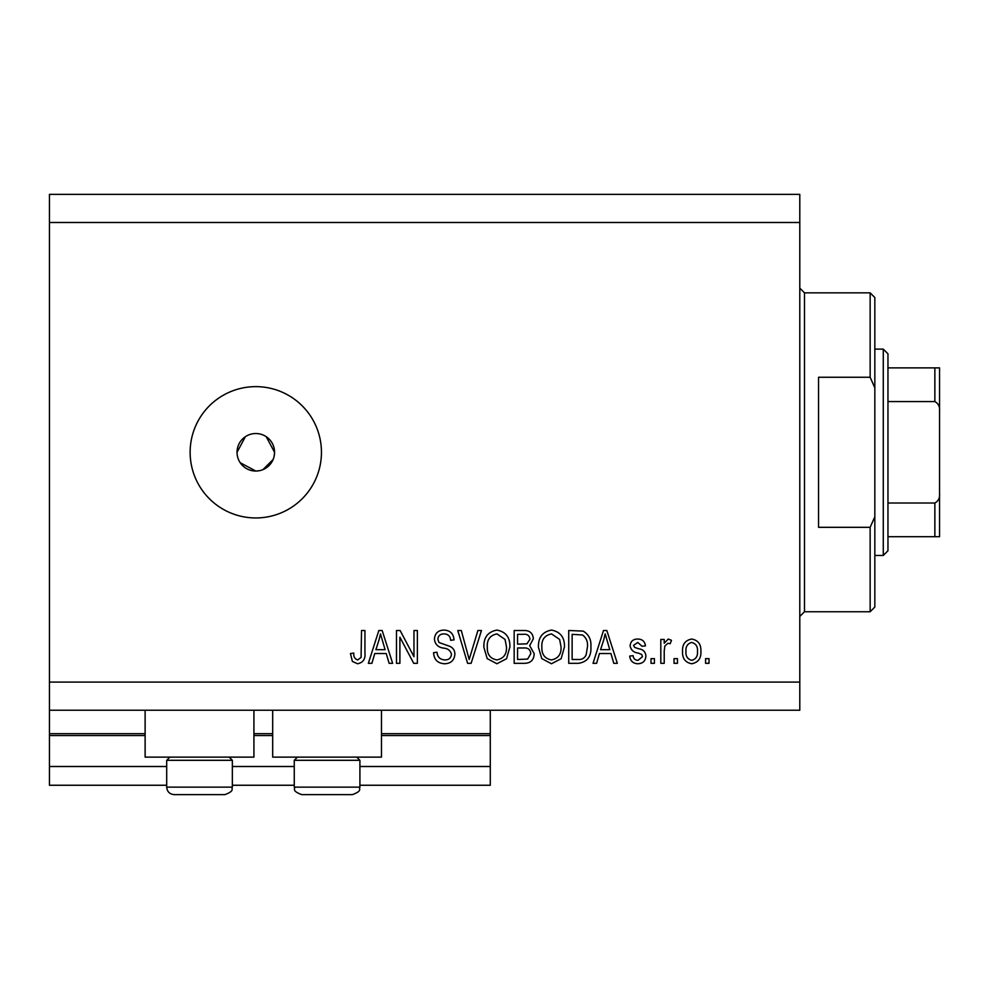 <?xml version="1.0" encoding="UTF-8"?>
<svg xmlns="http://www.w3.org/2000/svg" width="989" height="989" viewBox="0 0 989 989"><rect width="100%" height="100%" fill="white"/><g stroke="black" fill="none" stroke-linecap="round" stroke-linejoin="round"><path stroke-width="1.48" d="M49.45 222.5L799.792 222.5L799.792 194.363L49.45 194.363L49.45 785.254L166.696 785.254M232.353 785.254L294.252 785.254M359.909 785.254L490.284 785.254L490.284 766.5L359.909 766.5M49.45 766.5L166.696 766.5M232.353 766.5L294.252 766.5M381.482 735.544L490.284 735.544L490.284 766.5M490.284 735.544L490.284 733.677L381.482 733.677M49.45 733.677L145.123 733.677M253.926 733.677L272.68 733.677M490.284 710.226L490.284 733.677M253.926 710.226L253.926 757.117L145.123 757.117L145.123 710.226M272.68 710.226L272.68 757.117L381.482 757.117L381.482 710.226M240.203 462.716L255.792 471.048L259.464 470.69M255.792 433.528A18.754 18.754 0 0 0 237.039 452.294A18.754 18.754 0 0 0 255.792 471.048A18.754 18.754 0 0 0 274.559 452.294A18.754 18.754 0 0 0 255.792 433.528M245.383 436.693L237.039 452.294M255.792 386.637A65.657 65.657 0 0 0 190.135 452.294A65.657 65.657 0 0 0 255.792 517.952A65.657 65.657 0 0 0 321.45 452.294A65.657 65.657 0 0 0 255.792 386.637M274.188 455.966L274.559 452.294L266.214 436.693M49.45 710.226L799.792 710.226L799.792 222.5M399.902 637.2L399.902 663.322L396.49 663.322L396.49 630.5L400.112 630.5L413.971 656.671L413.971 630.5L417.37 630.5L417.37 663.322L413.723 663.322L399.902 637.2M454.891 654.199C454.285 660.392 450.836 663.57 444.556 663.755C437.645 663.322 433.986 659.626 433.578 652.666L436.99 652.246C437.422 657.055 440.043 659.614 444.852 659.923C448.796 659.947 451.009 658.081 451.478 654.298C450.465 650.478 447.733 648.413 443.282 648.092C437.942 647.214 434.987 644.21 434.431 639.067C434.925 633.294 438.102 630.29 443.95 630.08C450.193 630.376 453.555 633.652 454.038 639.883L450.625 640.303C450.316 636.199 448.128 634.073 444.073 633.912C440.365 633.85 438.288 635.593 437.843 639.141L438.918 642.479L449.834 646.361C453.172 647.906 454.853 650.515 454.891 654.199M481.458 630.5L471.123 663.322L467.599 663.322L457.783 630.5L461.294 630.5L469.182 659.49L477.91 630.5L481.458 630.5M496.886 663.755L487.206 658.6L483.881 647.35C483.485 637.584 487.837 631.823 496.911 630.08C505.812 631.773 510.139 637.398 509.891 646.942L506.541 658.736L496.886 663.755M551.454 663.755L541.774 658.6L538.461 647.35C538.065 637.584 542.405 631.823 551.479 630.08C560.38 631.773 564.707 637.398 564.459 646.942L561.122 658.736L551.454 663.755M599.445 653.519L596.577 663.322L593.029 663.322L603.513 630.5L606.838 630.5L617.321 663.322L613.786 663.322L610.918 653.519L599.445 653.519M708.989 658.637L708.989 663.322L705.577 663.322L705.577 658.637L708.989 658.637M49.45 682.089L799.792 682.089M700.892 651.145C701.337 658.254 698.283 662.457 691.719 663.755C685.253 662.494 682.2 658.365 682.558 651.392C682.187 644.395 685.241 640.266 691.719 639.03C698.11 640.242 701.164 644.284 700.892 651.145M677.44 658.637L677.44 663.322L674.028 663.322L674.028 658.637L677.44 658.637M664.225 650.947L664.225 663.322L660.813 663.322L660.813 639.45L664.225 639.45L664.225 643.258L668.255 639.03L671.469 640.303L670.196 643.715L667.884 643.295L664.831 646.077L664.225 650.947M654.421 658.637L654.421 663.322L651.009 663.322L651.009 658.637L654.421 658.637M645.891 656.053C645.52 661.011 642.825 663.57 637.818 663.755C633.022 663.508 630.314 660.949 629.696 656.078L633.096 655.658C633.442 658.637 635.086 660.207 638.053 660.343L642.479 656.634L641.7 654.471L638.486 653.16C633.739 652.579 630.945 650.132 630.117 645.829C630.562 641.354 633.084 639.092 637.682 639.03C642.244 639.104 644.828 641.379 645.471 645.854L642.059 646.274L637.806 642.442L633.529 645.36L634.604 647.338L638.424 648.71C643.023 649.291 645.508 651.739 645.891 656.053M590.89 646.732C591.484 656.449 587.318 661.987 578.404 663.322L568.724 663.322L568.724 630.5L583.201 631.106C588.863 634.542 591.434 639.747 590.89 646.732M534.196 653.692C533.912 660.059 530.599 663.273 524.257 663.322L514.156 663.322L514.156 630.5L524.331 630.5C529.844 630.537 532.848 633.281 533.343 638.758L529.671 645.632L534.196 653.692M374.757 653.519L371.901 663.322L368.353 663.322L378.836 630.5L382.162 630.5L392.645 663.322L389.11 663.322L386.229 653.519L374.757 653.519M357.524 663.755L352.393 661.431L350.44 653.519L353.852 653.099C353.432 656.647 354.705 658.921 357.672 659.923L361.084 657.438L361.529 630.5L364.941 630.5L364.941 652.777C365.596 658.983 363.124 662.642 357.524 663.755M262.975 469.627L273.125 459.477M691.632 642.442C687.454 643.666 685.562 646.645 685.97 651.38C685.562 656.202 687.503 659.193 691.806 660.343C695.984 659.094 697.875 656.115 697.48 651.38C697.875 646.571 695.935 643.592 691.632 642.442M603.649 640.13L600.558 649.686L609.78 649.686L605.181 633.912L603.649 640.13M572.137 634.332L572.137 659.49L577.996 659.49C581.903 659.787 584.635 658.192 586.18 654.706L587.478 646.682C587.948 641.737 586.304 637.831 582.546 634.987L572.137 634.332M551.503 633.912C544.556 635.334 541.342 639.821 541.861 647.399C541.651 654.471 544.84 658.637 551.429 659.923C558.216 658.55 561.431 654.186 561.047 646.843L559.626 639.426L551.503 633.912M517.568 634.332L517.568 644.148L526.939 643.827L529.931 639.29C529.486 635.47 527.224 633.825 523.144 634.332L517.568 634.332M517.568 647.98L517.568 659.49L527.632 659.082L530.784 653.717C530.413 649.612 528.101 647.696 523.849 647.98L517.568 647.98M496.935 633.912C489.988 635.334 486.773 639.821 487.293 647.399C487.083 654.471 490.272 658.637 496.861 659.923C503.648 658.55 506.85 654.186 506.479 646.843L505.058 639.426L496.935 633.912M378.972 640.13L375.882 649.686L385.104 649.686L380.493 633.912L378.972 640.13M229.164 757.117L232.353 760.306L166.696 760.306L166.696 787.133L232.353 787.133C231.018 788.888 235.333 790.755 224.849 794.637L174.2 794.637C169.638 794.192 167.141 791.695 166.696 787.133C167.141 791.695 169.638 794.192 174.2 794.637M191.124 794.637L207.913 794.637M356.72 757.117L359.909 760.306L294.252 760.306L294.252 787.133L359.909 787.133C358.574 788.888 362.901 790.755 352.405 794.637L301.756 794.637C291.261 790.755 295.587 788.888 294.252 787.133C295.587 788.888 291.261 790.755 301.756 794.637M335.469 794.637L304.983 794.637M343.492 794.637L349.166 794.637M870.147 377.254L870.147 292.843L874.832 297.528L874.832 387.824L870.147 377.254L818.558 377.254L818.558 527.322L870.147 527.322L874.832 516.765L874.832 607.048L870.147 611.746L870.147 527.322M874.832 516.765L874.832 387.824M939.55 504.353L939.55 400.236M883.276 349.117L887.961 353.815L887.961 550.774L883.276 555.472L883.276 349.117L874.832 349.117M887.961 367.883L939.55 367.883L939.55 536.706L934.865 536.706L934.865 503.018C938.462 501.027 940.02 497.739 939.55 493.177M939.55 411.412C940.032 406.875 938.474 403.586 934.865 401.571L934.865 367.883M887.961 401.571L934.865 401.571M887.961 503.018L934.865 503.018M887.961 536.706L934.865 536.706M936.163 536.706L939.55 536.706M939.55 367.883L938.091 367.883M49.45 735.544L145.123 735.544M253.926 735.544L272.68 735.544M870.147 292.843L804.49 292.843L804.49 611.746L799.792 616.431M232.353 760.306L232.353 787.133C231.018 788.888 235.333 790.755 224.849 794.637M169.885 757.117L166.696 760.306M359.909 760.306L359.909 787.133C358.574 788.888 362.901 790.755 352.405 794.637M297.442 757.117L294.252 760.306M804.49 292.843L799.792 288.158M870.147 611.746L804.49 611.746M883.276 555.472L874.832 555.472"/></g></svg>
